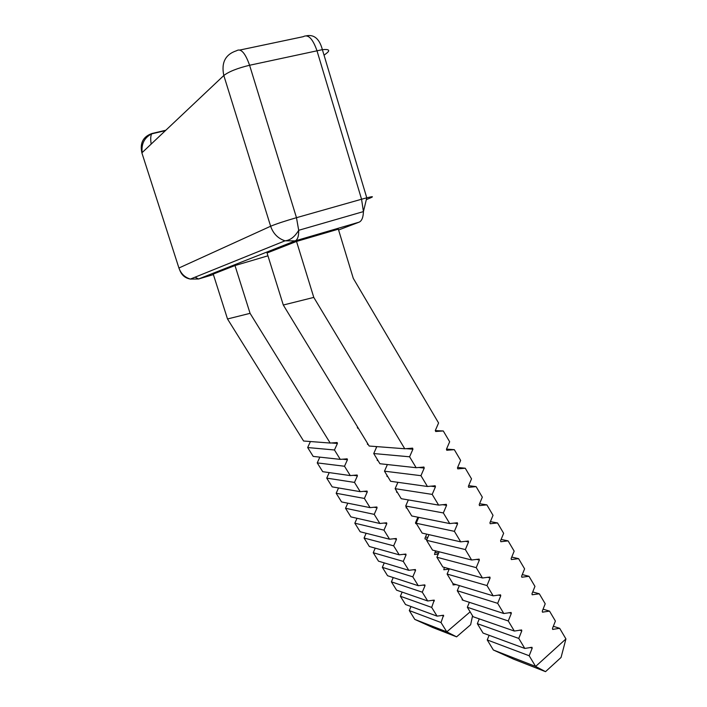 <?xml version="1.0" encoding="UTF-8"?>
<svg xmlns="http://www.w3.org/2000/svg" width="707" height="707" viewBox="0 0 707 707"><rect width="100%" height="100%" fill="white"/><g stroke="black" fill="none" stroke-linecap="round" stroke-linejoin="round"><path stroke-width="1.06" d="M330.187 443.05L303.595 441.009L227.513 318.972L250.075 313.334L330.187 443.05L337.151 442.555L337.425 443.439L334.464 449.979L307.669 447.54L310.417 441.53M334.464 449.979L340.27 459.373L313.192 456.404L307.669 447.54M340.27 459.373L347.19 458.852L347.446 459.718L344.512 466.249L317.231 462.891L319.847 457.137M344.512 466.249L350.274 475.581L322.719 471.684L317.231 462.891M350.274 475.581L357.15 475.016L357.397 475.873L354.49 482.404L326.731 478.126L329.223 472.603M354.49 482.404L360.208 491.665L332.184 486.867L326.731 478.126M360.208 491.665L367.039 491.065L367.278 491.913L364.388 498.444L336.17 493.256L338.547 487.954M364.388 498.444L370.07 507.635L341.578 501.935L336.17 493.256M370.07 507.635L376.858 506.99L377.078 507.829L374.224 514.36L345.529 508.28L347.8 503.181M374.224 514.36L379.853 523.48L350.902 516.897L345.529 508.28M379.853 523.48L386.596 522.8L386.817 523.631L383.972 530.153L354.834 523.198L357.008 518.284M383.972 530.153L389.566 539.211L360.163 531.752L354.834 523.198M389.566 539.211L396.265 538.495L396.477 539.317L393.658 545.831L364.07 538.018L366.146 533.272M393.658 545.831L399.208 554.818L369.363 546.511L364.07 538.018M399.208 554.818L405.853 554.067L406.065 554.88L403.273 561.393L373.243 552.724L375.231 548.146M403.273 561.393L408.779 570.319L378.501 561.164L373.243 552.724M408.779 570.319L415.38 569.533L415.583 570.337L412.808 576.841L382.346 567.341L384.263 562.905M412.808 576.841L418.279 585.705L387.569 575.719L382.346 567.341M418.279 585.705L424.836 584.875L425.031 585.679L422.282 592.183L391.395 581.843L393.233 577.557M422.282 592.183L427.708 600.977L396.583 590.168L391.395 581.843M267.944 255.81L234.989 265.549L250.075 313.334M427.708 600.977L434.222 600.11L431.685 607.41L437.076 616.133L443.545 615.24L441.018 622.522L446.789 631.864L470.137 611.855M462.917 599.996L462.219 599.978L462.184 598.794M456.042 584.609L453.054 584.928L453.028 583.699M449.184 569.126L443.819 569.762L444.288 567.368M438.207 554.12L434.522 554.5L435.512 550.85M427.143 538.973L425.154 539.114L424.942 538.292L426.71 534.13M416.423 523.648L415.725 523.622L415.495 522.791L417.899 517.197M406.923 508.041L406.225 508.015L406.154 506.786M397.343 492.319L396.654 492.293L396.574 491.056M387.701 476.483L387.012 476.456L386.923 475.21M387.136 465.135L386.738 464.481M377.98 460.522L377.299 460.504L377.202 459.25M376.416 447.496L375.841 446.541M368.197 444.456L367.507 444.429L367.41 443.165M358.334 428.256L357.654 428.23L357.539 426.957M234.989 265.549L213.231 274.077L227.513 318.972M472.559 615.832L470.632 624.732L456.589 636.848L446.789 631.864L414.815 619.412L409.3 610.565L411.006 606.535M437.076 616.133L405.526 604.52L400.374 596.257L402.15 592.104M565.936 638.934L561.058 657.466L545.53 671.65L535.614 666.445L565.936 638.934L559.679 628.32L552.68 629.389L552.459 628.479L555.393 621.055L549.533 611.122L542.481 612.147L542.26 611.228L545.212 603.796L539.308 593.783L532.194 594.764L531.964 593.836L534.952 586.395L528.995 576.293L521.828 577.23L521.589 576.293L524.603 568.852L518.593 558.663L511.373 559.546L511.126 558.601L514.166 551.151L508.112 540.882L500.83 541.721L500.574 540.767L503.64 533.308L497.534 522.95L490.198 523.737L489.933 522.773L493.026 515.315L486.867 504.86L479.479 505.602L479.196 504.621L482.324 497.162L476.111 486.628L468.661 487.317L468.37 486.328L471.525 478.851L465.259 468.228L457.756 468.865L457.456 467.866L460.637 460.39L454.318 449.67L446.753 450.262L446.444 449.245L449.661 441.769L443.28 430.961L435.653 431.491L435.335 430.466L438.579 422.98L353.27 278.337L338.344 229.174L296.525 241.432L267.06 252.982L283.295 305.026L313.784 297.408L404.757 448.759L412.614 448.176L412.923 449.192L409.592 456.802L416.149 467.707L423.944 467.071L424.235 468.078L420.948 475.678L427.443 486.487L435.167 485.797L435.45 486.796L432.189 494.396L438.632 505.107L446.303 504.365L446.577 505.355L443.342 512.946L449.732 523.569L457.341 522.773L457.597 523.746L454.398 531.337L460.725 541.862L468.273 541.023L468.529 541.986L465.356 549.569L471.631 560.006L479.125 559.113L479.364 560.068L476.226 567.641L482.448 577.999L489.871 577.053L490.101 577.99L486.999 585.564L493.168 595.833L500.538 594.834L500.759 595.771L497.675 603.336L503.799 613.517L511.108 612.474L511.32 613.393L508.271 620.958L514.334 631.051L473.107 616.734L467.336 607.26L469.377 602.32M443.28 430.961L435.282 430.634M454.318 449.67L446.497 449.113M465.259 468.228L457.632 467.451M476.111 486.628L468.653 485.656M486.867 504.86L479.576 503.72M497.534 522.95L490.402 521.642M508.112 540.882L501.13 539.423M518.593 558.663L511.753 557.072M528.995 576.293L522.287 574.579M539.308 593.783L532.725 591.945M549.533 611.122L543.073 609.187M559.679 628.32L553.325 626.287M508.271 620.958L467.336 607.26M503.799 613.517L463.085 600.27L457.27 590.725L459.391 585.617M497.675 603.336L457.27 590.725M493.168 595.833L452.984 583.682L447.116 574.057L449.334 568.773M486.999 585.564L447.116 574.057M482.448 577.999L442.794 566.952L436.882 557.249L439.197 551.787M476.226 567.641L436.882 557.249M471.631 560.006L432.525 550.099L426.568 540.316L428.99 534.651M465.356 549.569L426.568 540.316M460.725 541.862L422.176 533.105L416.176 523.242L418.703 517.365M454.398 531.337L416.176 523.242M449.732 523.569L411.748 515.969L405.694 506.026L408.337 499.92M443.342 512.946L405.694 506.026M438.632 505.107L401.231 498.7L395.125 488.678L397.908 482.315M432.189 494.396L395.125 488.678M427.443 486.487L390.626 481.29L384.475 471.18L387.392 464.552M420.948 475.678L384.475 471.18M416.149 467.707L379.933 463.73L373.729 453.541L376.813 446.621M409.592 456.802L373.729 453.541M404.757 448.759L369.16 446.029L283.295 305.026M313.784 297.408L296.525 241.432M514.334 631.051L521.589 629.955L521.793 630.874L518.77 638.421L524.788 648.434L531.982 647.294L532.177 648.204L529.181 655.751L535.614 666.445L493.362 649.998L487.238 639.941L489.129 635.301M524.788 648.434L483.058 633.065L477.331 623.662L479.284 618.881M357.883 427.514L357.318 427.496M416.794 521.81L415.99 521.642M427.77 537.506L425.499 536.975M438.623 553.148L434.938 552.202M431.685 607.41L400.374 596.257M518.77 638.421L477.331 623.662M493.362 649.998L513.839 659.251L545.53 671.65M414.815 619.412L432.569 627.445L456.589 636.848M441.018 622.522L409.3 610.565M529.181 655.751L487.238 639.941M151.157 144.095C150.441 139.093 150.618 135.682 151.696 133.862L151.996 133.49C143.114 136.61 139.747 143.061 141.877 152.853L142.293 154.144M165.836 130.238L151.996 133.49M324.045 55.226L327.085 52.848C330.266 50.135 328.702 49.075 322.383 49.658L249.589 65.256C237.437 68.199 228.847 71.619 223.819 75.508C221.105 62.684 225.347 54.421 236.545 50.736C240.893 48.094 245.241 52.937 249.589 65.256L296.48 217.685C284.682 221.105 276.066 223.96 270.64 226.24L223.819 75.508L141.877 152.853L178.924 268.006L270.64 226.24C273.202 233.637 277.992 238.498 285.009 240.822C290.206 240.336 294.766 236.836 298.699 230.296C298.778 236.226 297.612 239.753 295.208 240.875L285.009 240.822L190.386 279.071L198.552 278.991L195.105 277.162M337.425 443.439L331.194 442.962M347.446 459.718L342.48 459.179M357.397 475.873L353.244 475.298M367.278 491.913L363.69 491.303M377.078 507.829L373.915 507.202M386.817 523.631L383.972 522.994M396.477 539.317L393.887 538.663M406.065 554.88L403.679 554.226M415.583 570.337L413.374 569.683M425.031 585.679L422.972 585.016M542.852 612.227L542.41 612.094M553.051 629.477L552.6 629.327M511.32 613.393L509.022 612.66M500.759 595.771L498.294 595.038M490.101 577.99L487.45 577.266M479.364 560.068L476.465 559.343M468.529 541.986L465.339 541.27M457.597 523.746L454.044 523.047M446.577 505.355L442.538 504.665M435.45 486.796L430.775 486.142M424.235 468.078L418.641 467.468M412.923 449.192L405.898 448.662M434.407 600.906L432.481 600.243M521.793 630.874L519.645 630.131M443.722 616.027L441.902 615.364M532.177 648.204L530.153 647.462M213.39 274.59L198.552 278.991L295.208 240.875L359.085 222.175C361.798 220.973 363.239 217.447 363.425 211.596L298.699 230.296L296.48 217.685L361.56 199.233L363.425 211.596L366.774 197.819L361.56 199.233L316.939 50.604C312.724 38.611 308.146 33.971 303.215 36.684L239.973 50.011M366.73 199.462L370.486 197.88C373.959 196.36 372.722 196.343 366.774 197.819L322.383 49.658C319.511 39 314.253 34.36 306.591 35.765M338.591 229.978L359.085 222.175M179.03 268.342L178.924 268.006C180.957 273.671 184.774 277.365 190.386 279.071C185.216 278.178 181.672 275.191 179.755 270.109M142.178 152.571C141.188 143.883 144.361 137.653 151.696 133.862L165.42 130.627M336.576 442.52L337.151 442.555M346.704 458.799L347.19 458.852M445.861 504.294L446.303 504.365M434.69 485.727L435.167 485.797M423.396 467.009L423.944 467.071M411.96 448.123L412.614 448.176"/></g></svg>
